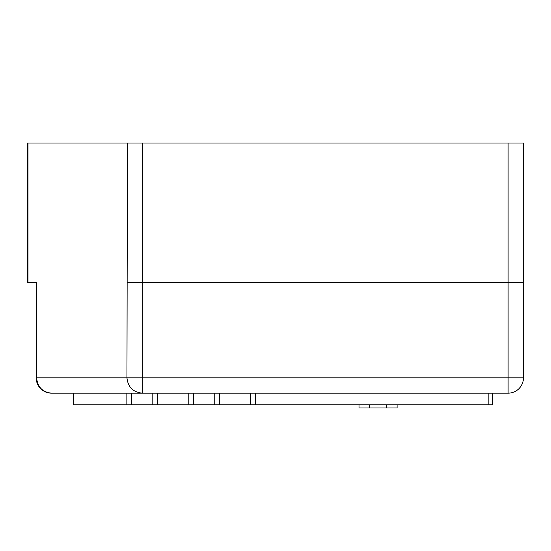 <?xml version="1.0" encoding="UTF-8"?>
<svg xmlns="http://www.w3.org/2000/svg" width="551" height="551" viewBox="0 0 551 551"><rect width="100%" height="100%" fill="white"/><g stroke="black" fill="none" stroke-linecap="round" stroke-linejoin="round"><path stroke-width="0.83" d="M36.187 377.821A15.345 15.345 0 0 0 51.532 393.166C42.53 392.188 37.558 387.071 36.607 377.821L126.95 377.821L127.433 143.026L27.55 143.026L27.55 282.67L36.607 282.67L36.607 377.821L36.187 377.821L36.187 282.67M214.759 393.166L214.759 404.854L492.739 404.854L492.739 393.166M508.105 393.166L508.105 377.821L523.45 377.821L523.45 282.67L523.45 377.821A15.345 15.345 0 0 1 508.105 393.166L142.296 393.166C133.039 392.188 127.928 387.071 126.95 377.821L142.296 377.821L142.296 282.67M51.532 393.166L142.296 393.166L142.296 377.821L508.105 377.821L508.105 282.67L127.433 282.67M127.433 143.026L523.45 143.026L523.45 282.67L508.105 282.67L508.105 143.026M488.152 404.854L488.152 393.166M255.313 404.854L255.313 393.166M250.753 404.854L250.753 393.166M214.759 404.854L193.373 404.854L193.373 393.166M193.373 404.854L188.821 404.854L188.821 393.166M152.806 393.166L152.806 404.854L188.821 404.854M152.806 404.854L131.413 404.854L131.413 393.166M131.413 404.854L126.861 404.854L126.861 393.166M73.255 393.166L73.255 404.854L126.861 404.854M73.255 404.854L73.131 393.166M397.099 407.974L397.099 404.854L397.099 407.974L397.099 404.854L397.099 407.974L359.011 407.974L359.011 404.854L359.011 407.974M28.011 143.026L28.011 282.67M142.778 282.67L142.778 143.026M369.769 407.974L369.769 404.854M386.341 407.974L386.341 404.854M219.332 404.854L219.332 393.166M157.379 404.854L157.379 393.166"/></g></svg>
